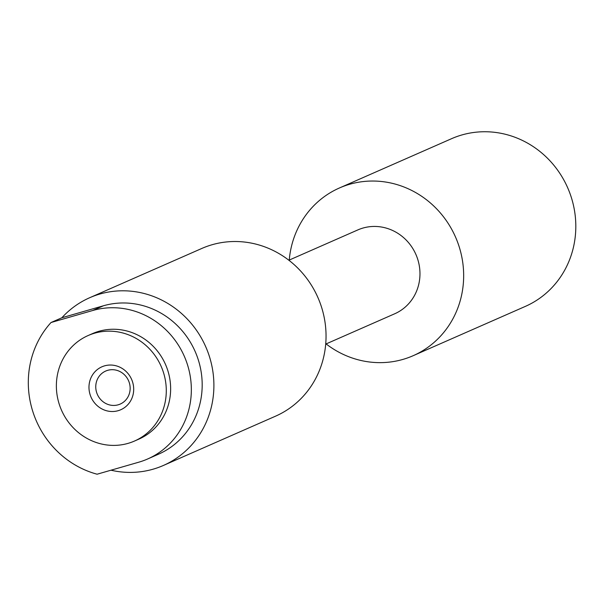 <?xml version="1.0" encoding="UTF-8"?>
<svg xmlns="http://www.w3.org/2000/svg" width="606" height="606" viewBox="0 0 606 606"><rect width="100%" height="100%" fill="white"/><g stroke="black" fill="none" stroke-linecap="round" stroke-linejoin="round"><path stroke-width="0.91" d="M132.631 382.136A23.445 22.142 -113.7 0 0 104.52 365.865A23.445 22.142 -113.7 0 0 90.036 394.423A23.445 22.142 -113.7 0 0 118.14 410.694A23.445 22.142 -113.7 0 0 132.631 382.136M129.336 382.84A18.036 17.036 -113.7 0 0 105.702 371.054A18.036 17.036 -113.7 0 0 96.574 392.287A18.036 17.036 -113.7 0 0 120.215 404.073A18.036 17.036 -113.7 0 0 129.336 382.84M58.979 403.376A57.623 54.426 -113.7 0 0 134.517 441.032A57.623 54.426 -113.7 0 0 163.681 373.182A57.623 54.426 -113.7 0 0 88.15 335.527A57.623 54.426 -113.7 0 0 58.979 403.376M134.517 441.032L138.865 439.123A57.623 54.426 -113.7 0 0 168.029 371.273A57.623 54.426 -113.7 0 0 92.498 333.618L88.15 335.527M288.857 260.232L357.858 229.909A45.806 43.268 66.3 0 1 417.898 259.838A45.806 43.268 66.3 0 1 394.718 313.772L325.71 344.094M97.104 474.21A91.604 86.537 66.3 0 1 32.451 410.368A91.604 86.537 66.3 0 1 51.018 322.528L92.635 310.53A79.333 74.939 -113.7 0 1 186.156 360.85A79.333 74.939 -113.7 0 1 147.599 459A79.333 74.939 -113.7 0 1 138.721 462.211L97.104 474.21M89.665 297.735L201.821 248.452A91.604 86.537 66.3 0 1 321.9 308.318A91.604 86.537 66.3 0 1 275.533 416.178L163.378 465.469A91.604 86.537 -113.7 0 0 209.752 357.601A91.604 86.537 -113.7 0 0 89.665 297.735A91.604 86.537 -113.7 0 0 61.865 317.764L51.018 322.528M110.989 470.203A91.604 86.537 -113.7 0 0 163.378 465.469M289.251 260.057A91.604 86.537 66.3 0 1 339.436 187.974A91.604 86.537 66.3 0 1 459.515 247.839A91.604 86.537 66.3 0 1 413.148 355.707A91.604 86.537 66.3 0 1 326.111 343.92M339.436 187.974L451.584 138.683A91.604 86.537 66.3 0 1 571.67 198.556A91.604 86.537 66.3 0 1 525.296 306.416L413.148 355.707M147.599 459L158.439 454.227A79.333 74.939 -113.7 0 0 197.003 356.086A79.333 74.939 -113.7 0 0 103.482 305.765L92.635 310.53M61.865 317.764L103.482 305.765"/></g></svg>
